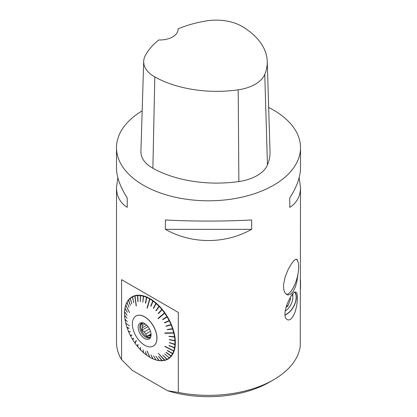 <?xml version="1.0" encoding="UTF-8"?>
<svg xmlns="http://www.w3.org/2000/svg" width="417" height="417" viewBox="0 0 417 417"><rect width="100%" height="100%" fill="white"/><g stroke="black" fill="none" stroke-linecap="round" stroke-linejoin="round"><path stroke-width="0.63" d="M151.079 334.736L149.114 335.873A7.131 4.118 -120 0 0 150.751 335.727L151.043 335.56M149.442 328.872L144.157 331.922A7.131 4.118 -120 0 0 145.799 333.96L150.469 331.265M145.158 323.931L142.499 325.469A7.131 4.118 -120 0 0 142.499 327.653L146.721 325.213M268.663 107.487A92.011 53.121 180 0 1 273.562 110.119A92.011 53.121 180 0 1 300.511 147.681A92.011 53.121 180 0 1 208.5 200.801A92.011 53.121 180 0 1 116.489 147.681A92.011 53.121 180 0 1 142.166 110.865M117.855 177.731L116.489 187.488L116.489 342.232A92.011 53.121 0 0 0 121.587 359.662L121.587 279.682L178.304 312.427L178.304 392.413A92.011 53.121 0 0 0 273.562 379.793A92.011 53.121 0 0 0 300.245 346.246L300.511 187.488L299.145 177.731M293.631 315.315L292.119 317.681C290.425 319.756 288.804 320.402 287.266 319.625C279.708 315.784 292.76 288.481 296.054 292.296C298.483 292.948 297.488 308.205 293.631 315.315M300.511 147.681L300.511 167.973C300.438 176.813 296.857 186.806 289.768 197.945L289.768 207.332C296.857 202.876 300.438 196.261 300.511 187.488M165.356 229.345C191.825 244.258 225.175 244.258 251.644 229.345L251.644 219.952C225.175 221.458 191.825 221.458 165.356 219.952L165.356 229.345L251.644 229.345M116.489 187.488C116.562 196.261 120.143 202.876 127.232 207.332L127.232 197.945C120.143 186.806 116.562 176.813 116.489 167.973L116.489 147.681M298.103 273.218L296.93 281.345L295.335 287.016L293.135 291.53L290.545 294.261L287.897 295.012L285.155 293.281L283.758 289.862L283.487 285.066L285.155 276.82L288.335 269.132L291.061 264.357L293.578 260.979L295.622 259.301L297.097 259.499L298.207 262.574A18.629 6.667 105.7 0 1 298.562 269.205A46.006 46.006 0 0 1 293.709 286.781A18.442 6.599 105.7 0 1 286.406 294.485M298.129 262.418A18.442 6.599 105.7 0 0 296.148 259.155M121.587 279.682L178.304 312.427M178.304 392.413L167.525 390.719L132.366 370.421L121.587 359.662M169.093 336.284L174.723 336.759M174.754 336.983L174.567 337.082A35.669 20.595 60 0 1 174.931 340.642L175.291 340.632A35.925 20.741 -120 0 0 174.921 337.04M169.427 339.542L175.13 340.637M175.14 340.835L174.947 340.934A35.669 20.595 60 0 1 174.947 344.312L175.307 344.322A35.925 20.741 -120 0 0 175.307 340.918M169.427 342.628L175.135 344.317M175.124 344.489L174.931 344.583A35.669 20.595 60 0 1 174.567 347.721L174.921 347.757A35.925 20.741 -120 0 0 175.291 344.593M169.093 345.495L174.739 347.736M174.713 347.877L174.52 347.971A35.669 20.595 60 0 1 173.79 350.822L164.929 346.324M173.79 350.822L174.144 350.879A35.925 20.741 -120 0 0 174.874 348.007M173.946 350.848L174.066 351.104L173.717 351.046A35.669 20.595 60 0 1 172.638 353.564L172.982 353.642A35.925 20.741 -120 0 0 174.066 351.104M167.41 350.431L172.768 353.595M172.727 353.668L172.534 353.757A35.669 20.595 60 0 1 171.126 355.904L171.46 355.998A35.925 20.741 -120 0 0 172.878 353.835M166.133 352.37L171.225 355.93M171.189 355.977L170.996 356.066A35.669 20.595 60 0 1 169.276 357.807L169.594 357.916A35.925 20.741 -120 0 0 171.33 356.16M169.312 357.843L164.595 353.95L169.333 357.828M169.125 357.932A35.669 20.595 60 0 1 167.123 359.24L167.425 359.355A35.925 20.741 -120 0 0 169.443 358.041M167.134 359.245L166.941 359.329A35.669 20.595 60 0 1 164.689 360.179L164.491 360.231A35.669 20.595 60 0 1 162.025 360.616L161.812 360.627A35.669 20.595 60 0 1 159.164 360.538L159.409 360.663A35.925 20.741 -120 0 0 162.077 360.757M164.491 360.231L158.199 353.225L164.976 360.304A35.925 20.741 -120 0 0 167.243 359.449M161.812 360.627L158.507 356.321L162.291 360.741A35.925 20.741 -120 0 0 164.778 360.356M159.148 360.517L158.94 360.512A35.669 20.595 60 0 1 156.177 359.954A35.669 20.595 60 0 1 156.156 359.949L156.38 360.069A35.925 20.741 -120 0 0 159.185 360.637M156.125 359.892L155.922 359.881A35.669 20.595 60 0 1 153.049 358.855L153.253 358.969A35.925 20.741 -120 0 0 156.146 360.007M152.997 358.756L152.804 358.75A35.669 20.595 60 0 1 149.891 357.28L147.055 350.968L149.646 357.14A35.669 20.595 60 0 1 146.727 355.242L145.413 351.646L146.482 355.065A35.669 20.595 60 0 1 143.61 352.777L143.041 349.754L143.375 352.568A35.669 20.595 60 0 1 140.597 349.92L140.508 347.356L140.367 349.686A35.669 20.595 60 0 1 137.725 346.72L138.09 344.671L137.876 344.411L137.511 346.459A35.669 20.595 60 0 1 135.04 343.227L136.349 340.772L136.156 340.496L134.842 342.946A35.669 20.595 60 0 1 132.59 339.495L133.779 338.604L133.602 338.307L132.413 339.198A35.669 20.595 60 0 1 130.412 335.581L130.458 335.242M149.891 357.28L150.068 357.385A35.925 20.741 -120 0 0 153.008 358.865M140.461 347.314L140.586 349.639M138.006 344.567L137.766 346.47M135.144 343.035L134.842 342.946M133.612 338.328L132.58 339.099L132.747 339.375M128.634 331.286L128.535 331.551A35.669 20.595 60 0 0 130.255 335.273L131.788 335.007L131.944 335.315L130.412 335.581M127.133 327.272L126.997 327.465A35.669 20.595 60 0 0 128.405 331.239L130.37 331.932L128.535 331.551M125.976 323.253L125.741 323.081A35.669 20.595 60 0 1 125.011 319.391L125.163 319.276M124.714 315.388L124.6 315.523A35.669 20.595 60 0 0 124.97 319.088L127.404 321.716L125.011 319.391M124.678 311.697L124.584 311.64A35.925 20.741 -120 0 0 124.542 313.313A35.925 20.741 -120 0 0 124.542 313.417M124.97 308.205A35.925 20.741 -120 0 0 124.6 311.369L124.6 311.588A35.669 20.595 60 0 1 124.97 308.45L125.058 308.272M125.835 305.166L125.752 305.082A35.925 20.741 -120 0 0 125.017 307.954L125.011 308.199A35.669 20.595 60 0 1 125.741 305.348L129.541 312.63L125.814 305.124A35.669 20.595 60 0 1 126.893 302.606L126.909 302.32A35.925 20.741 -120 0 0 125.825 304.858L125.814 305.124M128.431 299.964A35.925 20.741 -120 0 0 127.013 302.127L126.997 302.408A35.669 20.595 60 0 1 128.405 300.266L128.535 300.099A35.669 20.595 60 0 1 130.255 298.363L130.297 298.046A35.925 20.741 -120 0 0 128.566 299.802L130.37 305.473L128.405 300.266M132.596 296.805L132.47 296.607A35.925 20.741 -120 0 0 130.453 297.92L130.297 298.046M135.056 295.856L134.915 295.658A35.925 20.741 -120 0 0 132.648 296.513L132.59 296.841A35.669 20.595 60 0 1 134.842 295.987L136.156 305.937L135.04 295.94A35.669 20.595 60 0 1 137.511 295.554L137.6 295.22A35.925 20.741 -120 0 0 135.113 295.606L135.04 295.94M140.482 295.299A35.925 20.741 -120 0 0 137.813 295.205L137.725 295.544A35.669 20.595 60 0 1 140.367 295.632L140.482 295.299L140.638 295.523M143.511 295.893A35.925 20.741 -120 0 0 140.706 295.325L140.597 295.658A35.669 20.595 60 0 1 143.375 296.221L143.511 295.893L143.672 296.133M146.643 296.993A35.925 20.741 -120 0 0 143.745 295.955L143.61 296.289A35.669 20.595 60 0 1 146.482 297.311L146.643 296.993L146.805 297.253M149.984 298.864L149.823 298.577A35.925 20.741 -120 0 0 146.883 297.097L146.727 297.415A35.669 20.595 60 0 1 149.646 298.89L147.055 308.048L147.3 308.189L149.891 299.031A35.669 20.595 60 0 1 152.804 300.928L153.008 300.631A35.925 20.741 -120 0 0 150.068 298.718L149.891 299.031M153.164 300.938L153.008 300.631M156.146 303.117A35.925 20.741 -120 0 0 153.253 300.808L153.049 301.1A35.669 20.595 60 0 1 155.922 303.394L156.146 303.117L156.286 303.44M159.185 305.989A35.925 20.741 -120 0 0 156.38 303.321L156.156 303.602A35.669 20.595 60 0 1 158.94 306.25L159.185 305.989L159.31 306.328M162.077 309.211A35.925 20.741 -120 0 0 159.409 306.224L159.164 306.485A35.669 20.595 60 0 1 161.812 309.45L162.077 309.211L162.187 309.565M164.866 313.094L164.778 312.729A35.925 20.741 -120 0 0 162.291 309.471L162.025 309.706A35.669 20.595 60 0 1 164.491 312.943L158.001 318.385L158.199 318.666L164.689 313.219A35.669 20.595 60 0 1 166.941 316.675L167.243 316.493A35.925 20.741 -120 0 0 164.976 313.011L164.689 313.219M167.306 316.857L167.243 316.493M169.443 320.433A35.925 20.741 -120 0 0 167.425 316.784L167.123 316.972A35.669 20.595 60 0 1 169.125 320.584L169.443 320.433M164.553 322.617L164.699 322.909L169.469 320.788L169.318 320.491M169.469 320.788L169.276 320.892A35.669 20.595 60 0 1 170.996 324.619L171.33 324.489A35.925 20.741 -120 0 0 169.594 320.736M166.138 326.021L166.247 326.292L171.319 324.827L171.199 324.541M171.319 324.827L171.126 324.932A35.669 20.595 60 0 1 172.534 328.7L172.878 328.606A35.925 20.741 -120 0 0 171.46 324.801M167.431 329.472L172.831 328.914L172.742 328.643M172.831 328.914L172.638 329.018A35.669 20.595 60 0 1 173.717 332.776L164.814 332.995L164.887 333.308L164.934 332.995M173.717 332.776L174.066 332.709A35.925 20.741 -120 0 0 172.982 328.919M173.92 332.74L174.144 333.021L173.79 333.089A35.669 20.595 60 0 1 174.52 336.78L174.874 336.738A35.925 20.741 -120 0 0 174.144 333.021M178.085 28.877A89.233 51.52 180 0 1 206.066 20.954A36.331 20.975 180 0 1 242.282 26.558A89.233 51.52 180 0 1 267.245 61.388L270.018 151.512A92.011 53.121 180 0 1 267.459 164.923A39.104 22.575 180 0 1 238.863 181.536A92.011 53.121 180 0 1 152.883 168.239A39.104 22.575 180 0 1 140.915 151.574L143.688 61.455A36.331 20.975 180 0 1 145.163 55.894A89.233 51.52 180 0 1 158.83 39.969A18.4 10.623 180 0 0 178.106 29.357A18.4 10.623 180 0 0 178.085 28.877L178.085 29.862M267.245 61.388A89.233 51.52 180 0 1 264.764 74.398A36.331 20.975 180 0 1 238.196 89.832A89.233 51.52 180 0 1 154.811 76.931A36.331 20.975 180 0 1 143.688 61.455M289.768 197.945L289.768 207.332M127.232 207.332L127.232 197.945M273.562 379.793L269.637 382.061A86.46 49.915 180 0 1 167.525 390.719M285.061 314.861A13.803 7.97 120 0 0 286.401 314.194A13.803 7.97 120 0 0 294.882 303.602A13.803 7.97 120 0 0 294.793 292.327M285.077 315.043A14.032 8.1 120 0 0 286.401 314.382A14.032 8.1 120 0 0 295.001 292.244M292.75 294.027A13.803 7.97 -60 0 1 292.823 295.361L292.823 297.623A11.03 6.37 120 0 0 292.26 294.595M289.982 297.915L290.654 298.874L287.839 306.135L285.973 307.214M287.839 306.135L286.536 305.385M290.654 298.874L289.732 298.343M285.181 311.04A11.03 6.37 120 0 0 292.823 297.623M149.823 298.577L149.646 298.89M134.915 295.658L134.842 295.987M132.47 296.607L132.413 296.93A35.669 20.595 60 0 0 130.412 298.238L131.788 304.035L130.255 298.363M125.752 305.082L125.741 305.348M124.584 311.64L124.584 311.859A35.669 20.595 60 0 0 124.542 313.521L124.542 313.313M124.6 315.523L127.039 318.176L124.584 315.236A35.669 20.595 60 0 1 124.542 313.521M126.997 327.465L129.072 328.502L128.968 328.184L126.893 327.152A35.669 20.595 60 0 1 125.814 323.389M164.778 312.729L164.491 312.943M125.981 323.284L129.468 325.88M135.014 342.852L136.223 340.59M173.91 350.952L164.908 346.386M173.717 351.046L164.814 346.527M173.983 332.99L164.986 333.209M173.79 333.089L164.887 333.308M164.679 312.828L158.116 318.333L158.293 318.583M149.823 298.77L147.326 308.1M135.014 295.867L136.333 305.89M128.999 328.273L127.164 327.361M130.307 331.781L128.702 331.447M131.913 335.252L130.578 335.482M143.041 349.754L143.375 352.568M153.049 358.855L150.97 354.851L152.804 358.75M153.581 355.764L155.922 359.881M159.164 360.538L155.88 356.233L158.94 360.512M167.123 359.24L162.786 355.159L166.941 359.329M164.595 353.95L169.276 357.807M171.126 355.904L166.018 352.511L170.996 356.066M167.311 350.577L172.534 353.757M167.415 350.379L172.638 353.564M174.52 347.971L169.073 345.584M168.979 345.719L174.567 347.721M174.931 344.583L169.422 342.748M169.328 342.873L169.344 342.602L174.947 344.312M174.947 340.934L169.438 339.693M169.344 339.813L169.328 339.521L174.931 340.642M174.567 337.082L169.12 336.467M169.026 336.576L168.979 336.274L174.52 336.78M172.638 329.018L167.514 329.711M167.415 329.8L167.311 329.487L172.534 328.7M171.126 324.932L166.247 326.292M166.148 326.37L166.018 326.058L170.996 324.619M169.276 320.892L164.699 322.909M164.595 322.977L164.439 322.669L169.125 320.584M167.123 316.972L162.786 319.683L162.609 319.386L167.134 316.566M162.719 319.323L162.891 319.615M162.609 319.386L166.941 316.675M162.025 309.706L158.507 313.579L158.293 313.318L161.994 309.336M158.293 313.318L161.812 309.45M159.164 306.485L156.104 310.868L155.88 310.634L159.122 306.135M155.88 310.634L158.94 306.25M156.156 303.602L153.581 308.444L153.341 308.236L156.104 303.279M153.341 308.236L155.922 303.394M153.049 301.1L150.97 306.344L150.725 306.167L152.987 300.808M150.725 306.167L152.804 300.928M146.727 297.415L145.658 303.242L145.413 303.138L146.664 297.196M145.413 303.138L146.482 297.311M143.61 296.289L142.807 302.221L143.552 296.101M142.807 302.221L143.375 296.221M140.597 295.658L140.279 301.731L140.545 295.512M140.279 301.731L140.367 295.632M138.058 301.658L137.683 295.434M138.09 301.658L137.725 295.544M137.876 301.668L137.511 295.554M132.59 296.841L133.779 302.742L132.58 296.81M133.779 302.742L132.413 296.93M126.893 302.606L129.072 307.412L126.997 302.408M124.97 308.45L127.404 312.27L125.011 308.199M124.584 311.859L127.039 315.388L124.6 311.588M135.994 316.008A17.342 10.013 60 0 1 136.036 315.982A17.342 10.013 60 0 1 144.709 316.842A17.342 10.013 60 0 1 156.041 332.125A17.342 10.013 60 0 1 153.383 346.027A17.342 10.013 60 0 1 153.336 346.047M144.626 316.894A17.342 10.013 -120 0 0 135.952 316.034A17.342 10.013 -120 0 0 135.952 336.06A17.342 10.013 -120 0 0 153.294 346.074A17.342 10.013 -120 0 0 155.953 332.177A17.342 10.013 -120 0 0 144.626 316.894M142.041 323.05A8.283 4.78 -120 0 0 141.373 329.8A8.283 4.78 -120 0 0 146.643 336.649A8.283 4.78 -120 0 0 150.266 337.29M149.114 335.873L146.779 336.415L145.799 333.96M151.022 335.753L150.751 335.727M142.499 325.469L141.827 323.649L144.157 323.112M144.157 331.922L141.827 330.254L142.499 327.653M142.979 322.894A8.283 4.78 -120 0 0 141.525 323.279A8.283 4.78 -120 0 0 140.253 329.915A8.283 4.78 -120 0 0 145.663 337.212A8.283 4.78 -120 0 0 149.807 337.624A8.283 4.78 -120 0 0 150.865 336.561M144.626 323.597A9.132 5.27 60 0 1 150.657 337.197A9.132 5.27 60 0 1 140.06 333.689A9.132 5.27 60 0 1 142.322 322.758A9.132 5.27 60 0 1 144.626 323.597M141.827 330.254L148.019 326.673M146.779 336.415L151.043 333.949M141.827 323.649L143.083 322.925M300.511 289.195L300.511 280.047M264.764 74.398L267.459 164.923M238.196 89.832L238.863 181.536M154.811 76.931L152.883 168.239"/></g></svg>
